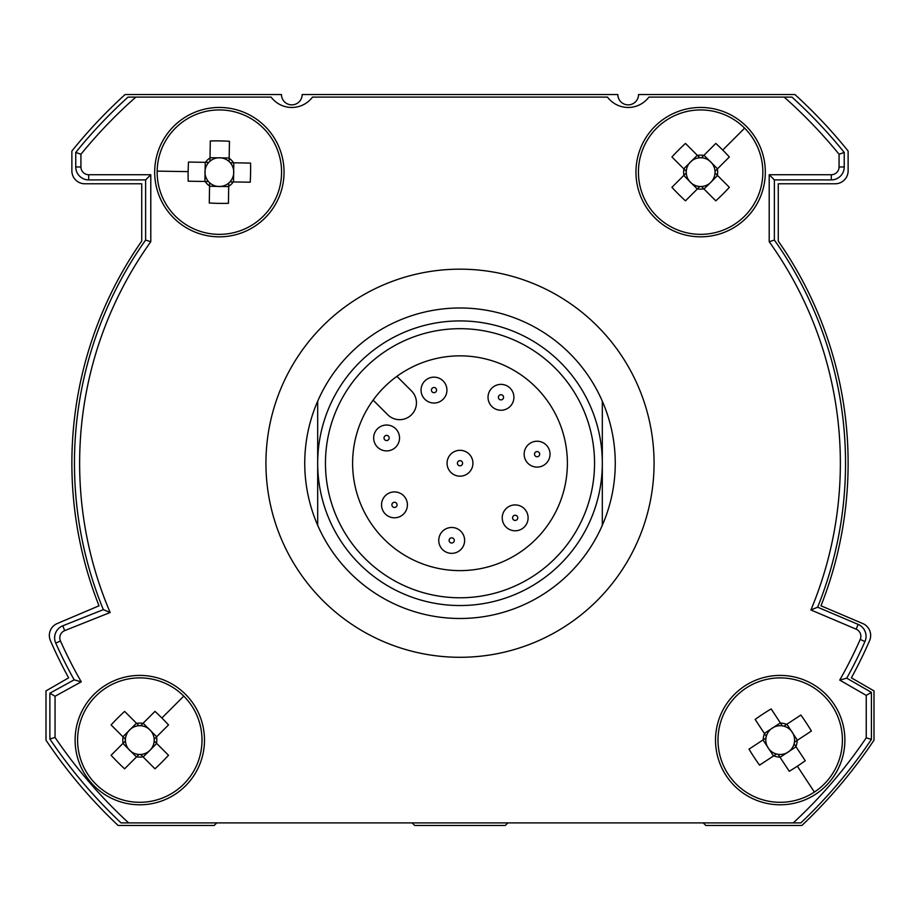 <?xml version="1.0" encoding="UTF-8"?>
<svg xmlns="http://www.w3.org/2000/svg" width="920" height="920" viewBox="0 0 920 920"><rect width="100%" height="100%" fill="white"/><g stroke="black" fill="none" stroke-linecap="round" stroke-linejoin="round"><path stroke-width="1.38" d="M866.237 737.817L866.237 695.382L839.73 680.087A437.287 437.287 0 0 0 860.211 639.434A7.762 7.762 0 0 0 856.14 629.165L810.922 609.971A380.362 380.362 0 0 0 769.2 241.718L769.2 174.731L831.3 174.731A7.762 7.762 0 0 0 839.063 166.968L839.063 154.261A489.037 489.037 0 0 0 784.196 97.106L791.959 97.106A494.212 494.212 0 0 1 844.238 152.421L844.238 166.968A12.937 12.937 0 0 1 831.3 179.906L774.375 179.906L774.375 240.062A385.537 385.537 0 0 1 817.65 607.2L858.164 624.404A12.937 12.937 0 0 1 864.949 641.528A442.462 442.462 0 0 1 846.756 678.167L871.412 692.392L871.412 739.393A495.5 495.5 0 0 1 800.837 822.894L793.27 822.894A490.325 490.325 0 0 0 866.237 737.817L871.412 739.393M839.063 154.261L844.238 152.421M769.2 174.731L774.375 179.906M769.2 241.718L774.375 240.062M810.922 609.971L817.65 607.2M839.73 680.087L846.756 678.167M866.237 695.382L871.412 692.392M80.925 154.261L80.925 166.968A7.762 7.762 0 0 0 88.688 174.731L150.788 174.731L150.788 241.718A380.362 380.362 0 0 0 110.147 612.501L64.688 630.625A7.762 7.762 0 0 0 60.467 640.987A437.287 437.287 0 0 0 81.27 681.835L55.05 696.256L55.05 737.426A489.037 489.037 0 0 0 128.639 822.894L121.049 822.894A494.212 494.212 0 0 1 49.875 739.001L49.875 693.197L74.175 679.834A442.462 442.462 0 0 1 55.74 643.091A12.937 12.937 0 0 1 62.767 625.818L103.339 609.638A385.537 385.537 0 0 1 145.613 240.062L145.613 179.906L88.688 179.906A12.937 12.937 0 0 1 75.751 166.968L75.751 152.421A494.212 494.212 0 0 1 128.041 97.106L135.803 97.106A489.037 489.037 0 0 0 80.925 154.261L75.751 152.421M55.05 737.426L49.875 739.001M55.062 696.256L49.887 693.197M81.27 681.835L74.175 679.834M110.147 612.501L103.339 609.638M150.788 241.718L145.613 240.062M150.788 174.731L145.613 179.906M135.803 97.106L271.112 97.106A25.875 25.875 0 0 0 312.512 97.106L607.487 97.106A25.875 25.875 0 0 0 648.887 97.106L784.196 97.106M317.688 525.285L317.688 401.189A155.25 155.25 0 0 1 602.312 401.189L602.312 525.285A155.25 155.25 0 0 1 304.75 463.231A155.25 155.25 0 0 1 317.688 401.189M602.312 401.189A155.25 155.25 0 0 1 602.312 525.285M602.312 463.231A142.312 142.312 0 0 0 460 320.919A142.312 142.312 0 0 0 317.688 463.231A142.312 142.312 0 0 0 460 605.544A142.312 142.312 0 0 0 602.312 463.231M793.27 822.894L128.639 822.894M373.117 400.131L387.734 414.747A16.813 16.813 0 0 0 411.516 414.747A16.813 16.813 0 0 0 411.516 390.966L396.899 376.349M535.934 539.166A107.376 107.376 0 0 0 535.934 387.308A107.376 107.376 0 0 0 384.065 387.308A107.376 107.376 0 0 0 384.065 539.166A107.376 107.376 0 0 0 535.934 539.166M364.86 368.092A134.55 134.55 0 0 1 555.139 368.092A134.55 134.55 0 0 1 555.139 558.371A134.55 134.55 0 0 1 364.86 558.371A134.55 134.55 0 0 1 364.86 368.092M395.749 447.108A12.937 12.937 0 0 1 377.453 447.108A12.937 12.937 0 0 1 377.453 428.812A12.937 12.937 0 0 1 395.749 428.812A12.937 12.937 0 0 1 395.749 447.108A12.937 12.937 0 0 0 395.749 428.812A12.937 12.937 0 0 0 377.453 428.812M469.142 472.385A12.937 12.937 0 0 1 450.857 472.385A12.937 12.937 0 0 1 450.857 454.089A12.937 12.937 0 0 1 469.142 454.089A12.937 12.937 0 0 1 469.142 472.385A12.937 12.937 0 0 0 469.142 454.089A12.937 12.937 0 0 0 450.857 454.089M443.141 399.245A12.937 12.937 0 0 1 424.844 399.245A12.937 12.937 0 0 1 424.844 380.949A12.937 12.937 0 0 1 443.141 380.949A12.937 12.937 0 0 1 443.141 399.245A12.937 12.937 0 0 0 443.141 380.949A12.937 12.937 0 0 0 424.844 380.949M510.117 406.456A12.937 12.937 0 0 1 491.82 406.456A12.937 12.937 0 0 1 491.82 388.159A12.937 12.937 0 0 1 510.117 388.159A12.937 12.937 0 0 1 510.117 406.456A12.937 12.937 0 0 0 510.117 388.159A12.937 12.937 0 0 0 491.82 388.159M546.238 463.312A12.937 12.937 0 0 1 527.942 463.312A12.937 12.937 0 0 1 527.942 445.015A12.937 12.937 0 0 1 546.238 445.015A12.937 12.937 0 0 1 546.238 463.312A12.937 12.937 0 0 0 546.238 445.015A12.937 12.937 0 0 0 527.942 445.015M524.308 526.999A12.937 12.937 0 0 1 506.011 526.999A12.937 12.937 0 0 1 506.011 508.702A12.937 12.937 0 0 1 524.308 508.702A12.937 12.937 0 0 1 524.308 526.999A12.937 12.937 0 0 0 524.308 508.702A12.937 12.937 0 0 0 506.011 508.702M460.839 549.562A12.937 12.937 0 0 1 442.543 549.562A12.937 12.937 0 0 1 442.543 531.265A12.937 12.937 0 0 1 460.839 531.265A12.937 12.937 0 0 1 460.839 549.562A12.937 12.937 0 0 0 460.839 531.265A12.937 12.937 0 0 0 442.543 531.265M403.627 514.004A12.937 12.937 0 0 1 385.33 514.004A12.937 12.937 0 0 1 385.33 495.707A12.937 12.937 0 0 1 403.627 495.707A12.937 12.937 0 0 1 403.627 514.004A12.937 12.937 0 0 0 403.627 495.707A12.937 12.937 0 0 0 385.33 495.707M703.225 822.894L705.812 825.481L801.86 825.481A498.088 498.088 0 0 0 874 740.186L874 690.908L851.368 677.833A446.338 446.338 0 0 0 869.595 640.596A12.937 12.937 0 0 0 862.776 623.553L820.985 605.808A388.125 388.125 0 0 0 778.262 241.086L778.262 183.781L835.187 183.781A12.937 12.937 0 0 0 848.125 170.844L848.125 151.052A498.088 498.088 0 0 0 794.88 94.518L638.537 94.518A10.35 10.35 0 0 1 628.188 104.868A10.35 10.35 0 0 1 617.837 94.518L302.162 94.518A10.35 10.35 0 0 1 291.812 104.868A10.35 10.35 0 0 1 281.462 94.518L125.12 94.518A498.088 498.088 0 0 0 71.875 151.052L71.875 170.844A12.937 12.937 0 0 0 84.812 183.781L141.737 183.781L141.737 241.086A388.125 388.125 0 0 0 99.015 605.808L57.224 623.553A12.937 12.937 0 0 0 50.404 640.596A446.338 446.338 0 0 0 68.632 677.833L46 690.908L46 740.186A498.088 498.088 0 0 0 118.139 825.481L214.187 825.481L216.775 822.894M414.713 825.481L412.125 822.894M507.863 822.894L505.275 825.481L414.724 825.481M205.16 181.481A16.997 16.997 0 0 0 209.564 186.035L209.611 182.723L209.553 186.265L217.43 186.392A14.386 14.386 0 0 0 220.823 186.449L228.7 186.587L228.758 183.034A14.386 14.386 0 0 0 229.942 181.884L250.228 182.217A102.246 45.62 90.9 0 0 250.585 172.649A102.246 45.62 90.9 0 0 250.55 163.081L230.253 162.748A14.386 14.386 0 0 0 229.114 161.564L229.448 141.266A102.246 45.62 0.9 0 0 210.3 140.955L210.024 157.929A16.997 16.997 0 0 0 205.47 162.334L188.496 162.058A102.246 45.62 -89.1 0 0 188.14 171.626A102.246 45.62 -89.1 0 0 188.174 181.205L208.472 181.539A14.386 14.386 0 0 0 217.43 186.392L220.823 186.449A14.386 14.386 0 0 0 228.758 183.034L228.7 186.346A16.997 16.997 0 0 0 233.255 181.941M205.045 173.604A14.386 14.386 0 0 0 208.472 181.539L204.918 181.481L205.045 173.604A14.386 14.386 0 0 1 205.102 170.211L205.045 173.604M210.024 157.929L209.967 161.242L210.024 157.699L221.294 157.883A14.386 14.386 0 0 1 229.114 161.564L229.172 158.01L221.294 157.883A14.386 14.386 0 0 0 205.102 170.211L205.24 162.334L208.782 162.392L205.47 162.334M233.565 162.794A16.997 16.997 0 0 0 229.16 158.251M233.623 174.064A14.386 14.386 0 0 0 230.253 162.748L233.806 162.805L233.68 170.683L233.484 181.941L229.942 181.884A14.386 14.386 0 0 0 233.623 174.064M218.304 236.819A64.688 64.688 0 0 0 284.038 173.202A64.688 64.688 0 0 0 220.42 107.468A64.688 64.688 0 0 0 154.686 171.085A64.688 64.688 0 0 0 218.304 236.819A64.688 64.688 0 0 1 154.686 171.085A64.688 64.688 0 0 1 220.42 107.468M209.564 186.035L209.277 203.009A102.246 45.62 -179.1 0 0 228.424 203.32L228.7 186.346M703.8 155.434A16.997 16.997 0 0 0 697.475 155.434L699.809 157.78L697.303 155.273L691.736 160.839A14.386 14.386 0 0 0 689.333 163.242L683.767 168.808L686.274 171.315A14.386 14.386 0 0 0 686.274 172.96L671.922 187.312A102.246 45.62 -135 0 0 678.557 194.223A102.246 45.62 -135 0 0 685.469 200.847L699.809 186.507A14.386 14.386 0 0 0 701.466 186.507L715.806 200.847A102.246 45.62 135 0 0 729.353 187.312L717.347 175.306A16.997 16.997 0 0 0 717.347 168.969L729.353 156.964A102.246 45.62 45 0 0 722.717 150.052A102.246 45.62 45 0 0 715.806 143.428L701.466 157.78A14.386 14.386 0 0 0 691.736 160.839L689.333 163.242A14.386 14.386 0 0 0 686.274 171.315L683.928 168.969A16.997 16.997 0 0 0 683.928 175.306M709.538 160.839A14.386 14.386 0 0 0 701.466 157.78L703.972 155.273L709.538 160.839A14.386 14.386 0 0 1 711.942 163.242L709.538 160.839M717.347 175.306L715.001 172.96L717.508 175.478L710.827 182.321A14.386 14.386 0 0 1 701.466 186.507L703.972 189.014L710.827 182.321A14.386 14.386 0 0 0 711.942 163.242L717.508 168.808L715.001 171.315L717.347 168.969M697.475 188.841A16.997 16.997 0 0 0 703.8 188.841M689.333 181.044A14.386 14.386 0 0 0 699.809 186.507L697.303 189.014L683.767 175.478L686.274 172.96A14.386 14.386 0 0 0 689.333 181.044M654.902 126.396A64.688 64.688 0 0 0 654.902 217.879A64.688 64.688 0 0 0 746.373 217.879A64.688 64.688 0 0 0 746.373 126.396A64.688 64.688 0 0 0 654.902 126.396A64.688 64.688 0 0 1 746.373 126.396A64.688 64.688 0 0 1 746.373 217.879M697.475 155.434L685.469 143.428A102.246 45.62 -45 0 0 671.922 156.964L683.928 168.969M795.926 746.58A16.997 16.997 0 0 0 797.203 740.37L794.431 742.198L797.398 740.244L793.074 733.665A14.386 14.386 0 0 0 791.211 730.825L786.876 724.247L783.909 726.202A14.386 14.386 0 0 0 782.299 725.869L771.155 708.906A102.246 45.62 -33.3 0 0 763.036 714A102.246 45.62 -33.3 0 0 755.147 719.428L766.303 736.391A14.386 14.386 0 0 0 765.969 738.001L749.018 749.144A102.246 45.62 -123.3 0 0 759.54 765.152L773.72 755.814A16.997 16.997 0 0 0 779.93 757.102L789.256 771.282A102.246 45.62 146.7 0 0 797.364 766.187A102.246 45.62 146.7 0 0 805.253 760.759L794.098 743.808A14.386 14.386 0 0 0 793.074 733.665L791.211 730.825A14.386 14.386 0 0 0 783.909 726.202L786.681 724.373A16.997 16.997 0 0 0 780.482 723.097M789.475 751.099A14.386 14.386 0 0 0 794.098 743.808L796.053 746.775L789.475 751.099A14.386 14.386 0 0 1 786.634 752.962L789.475 751.099M773.72 755.814L776.491 753.997L773.524 755.941L767.337 746.534A14.386 14.386 0 0 1 765.969 738.001L763.002 739.944L767.337 746.534A14.386 14.386 0 0 0 786.634 752.962L780.056 757.298L778.101 754.331L779.93 757.102M764.485 733.619A16.997 16.997 0 0 0 763.197 739.818M773.766 727.225A14.386 14.386 0 0 0 766.303 736.391L764.359 733.424L773.766 727.225L780.356 722.901L782.299 725.869A14.386 14.386 0 0 0 773.766 727.225M834.244 704.547A64.688 64.688 0 0 0 744.659 686.056A64.688 64.688 0 0 0 726.156 775.64A64.688 64.688 0 0 0 815.752 794.144A64.688 64.688 0 0 0 834.244 704.547A64.688 64.688 0 0 1 815.752 794.144A64.688 64.688 0 0 1 726.156 775.64M797.203 740.37L811.394 731.043A102.246 45.62 56.7 0 0 800.871 715.047L786.681 724.373M142.968 723.396A16.997 16.997 0 0 0 136.631 723.396L138.977 725.731L136.459 723.223L130.893 728.801A14.386 14.386 0 0 0 128.501 731.193L122.923 736.759L125.43 739.277A14.386 14.386 0 0 0 125.43 740.922L111.09 755.274A102.246 45.62 -135 0 0 117.714 762.185A102.246 45.62 -135 0 0 124.626 768.809L138.977 754.457A14.386 14.386 0 0 0 140.622 754.457L154.974 768.809A102.246 45.62 135 0 0 168.509 755.274L156.504 743.268A16.997 16.997 0 0 0 156.504 736.931L168.509 724.925A102.246 45.62 45 0 0 161.886 718.014A102.246 45.62 45 0 0 154.974 711.39L140.622 725.731A14.386 14.386 0 0 0 130.893 728.801L128.501 731.193A14.386 14.386 0 0 0 125.43 739.277L123.096 736.931A16.997 16.997 0 0 0 123.096 743.268M148.695 728.801A14.386 14.386 0 0 0 140.622 725.731L143.129 723.223L148.695 728.801A14.386 14.386 0 0 1 151.098 731.193L148.695 728.801M156.504 743.268L154.157 740.922L156.664 743.429L149.983 750.283A14.386 14.386 0 0 1 140.622 754.457L143.129 756.964L149.983 750.283A14.386 14.386 0 0 0 151.098 731.193L156.664 736.759L154.157 739.277L156.504 736.931M136.631 756.803A16.997 16.997 0 0 0 142.968 756.803M128.501 748.995A14.386 14.386 0 0 0 138.977 754.457L136.459 756.964L122.923 743.429L125.43 740.922A14.386 14.386 0 0 0 128.501 748.995M94.058 694.358A64.688 64.688 0 0 0 94.058 785.841A64.688 64.688 0 0 0 185.541 785.841A64.688 64.688 0 0 0 185.541 694.358A64.688 64.688 0 0 0 94.058 694.358A64.688 64.688 0 0 1 185.541 694.358A64.688 64.688 0 0 1 185.541 785.841M136.631 723.396L124.626 711.39A102.246 45.62 -45 0 0 111.09 724.925L123.096 736.931M839.063 166.968L844.238 166.968M831.3 174.731L831.3 179.906M856.14 629.165L858.164 624.404M860.211 639.434L864.949 641.528M60.467 640.987L55.74 643.091M64.688 630.625L62.767 625.818M88.688 174.731L88.688 179.906M80.925 166.968L75.751 166.968M265.938 463.231A194.062 194.062 0 0 1 460 269.169A194.062 194.062 0 0 1 654.062 463.231A194.062 194.062 0 0 1 460 657.294A194.062 194.062 0 0 1 265.938 463.231M384.778 436.137A2.587 2.587 0 0 0 384.778 439.794A2.587 2.587 0 0 0 388.435 439.794A2.587 2.587 0 0 0 388.435 436.137A2.587 2.587 0 0 0 384.778 436.137M458.171 461.403A2.587 2.587 0 0 0 458.171 465.06A2.587 2.587 0 0 0 461.828 465.06A2.587 2.587 0 0 0 461.828 461.403A2.587 2.587 0 0 0 458.171 461.403M432.17 388.263A2.587 2.587 0 0 0 432.17 391.92A2.587 2.587 0 0 0 435.827 391.92A2.587 2.587 0 0 0 435.827 388.263A2.587 2.587 0 0 0 432.17 388.263M499.146 395.473A2.587 2.587 0 0 0 499.146 399.13A2.587 2.587 0 0 0 502.803 399.13A2.587 2.587 0 0 0 502.803 395.473A2.587 2.587 0 0 0 499.146 395.473M535.267 452.329A2.587 2.587 0 0 0 535.267 455.986A2.587 2.587 0 0 0 538.924 455.986A2.587 2.587 0 0 0 538.924 452.329A2.587 2.587 0 0 0 535.267 452.329M513.337 516.016A2.587 2.587 0 0 0 513.337 519.673A2.587 2.587 0 0 0 516.994 519.673A2.587 2.587 0 0 0 516.994 516.016A2.587 2.587 0 0 0 513.337 516.016M449.868 538.579A2.587 2.587 0 0 0 449.868 542.248A2.587 2.587 0 0 0 453.525 542.248A2.587 2.587 0 0 0 453.525 538.579A2.587 2.587 0 0 0 449.868 538.579M392.644 503.033A2.587 2.587 0 0 0 392.644 506.69A2.587 2.587 0 0 0 396.313 506.69A2.587 2.587 0 0 0 396.313 503.033A2.587 2.587 0 0 0 392.644 503.033M157.159 171.12A62.215 62.215 0 0 0 218.339 234.347A62.215 62.215 0 0 0 281.566 173.155A62.215 62.215 0 0 0 220.386 109.94A62.215 62.215 0 0 0 157.159 171.12L188.14 171.626M744.625 128.156A62.215 62.215 0 0 0 656.65 128.156A62.215 62.215 0 0 0 656.65 216.131A62.215 62.215 0 0 0 744.625 216.131A62.215 62.215 0 0 0 744.625 128.156L722.717 150.052M814.384 792.074A62.215 62.215 0 0 0 832.174 705.916A62.215 62.215 0 0 0 746.016 688.125A62.215 62.215 0 0 0 728.226 774.283A62.215 62.215 0 0 0 814.384 792.074L797.364 766.187M183.781 696.106A62.215 62.215 0 0 0 95.806 696.106A62.215 62.215 0 0 0 95.806 784.081A62.215 62.215 0 0 0 183.781 784.081A62.215 62.215 0 0 0 183.781 696.106L161.886 718.014"/></g></svg>
